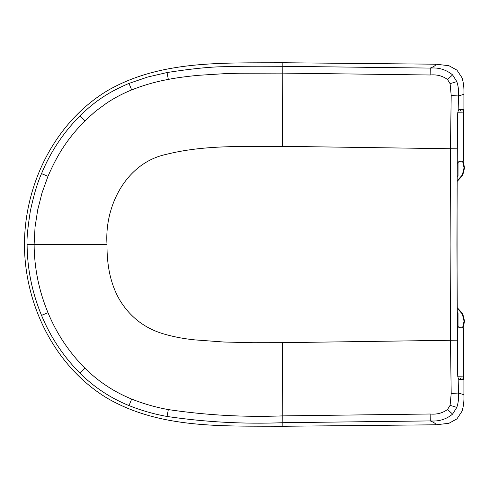 <?xml version="1.0" encoding="UTF-8"?>
<svg xmlns="http://www.w3.org/2000/svg" width="489" height="489" viewBox="0 0 489 489"><rect width="100%" height="100%" fill="white"/><g stroke="black" fill="none" stroke-linecap="round" stroke-linejoin="round"><path stroke-width="0.73" d="M457.105 180.899L462.343 174.958L464.055 167.806L462.582 161.15M463.107 161.101L464.55 167.806L462.71 175.331L457.105 181.492M457.203 163.656L459 161.419L463.486 161.022L463.486 109.64L461.011 109.64C462.667 109.579 463.493 110.367 463.486 112.018M457.074 188.461L457.074 300.539M459.024 109.56L463.486 109.64M457.631 112.219L461.054 112.195C461.103 110.49 460.369 109.664 458.847 109.725L461.011 109.64M463.486 376.982C463.493 378.633 462.667 379.421 461.011 379.36L463.486 379.36L463.486 327.978L459 327.581L457.203 325.344M463.486 379.36L459.024 379.44M461.011 379.36L458.847 379.275C460.369 379.336 461.103 378.51 461.054 376.805L457.631 376.781M282.294 146.327L282.795 73.118L239.738 73.222L225.392 73.619L198.228 75.324C185.728 76.547 175.759 77.91 168.326 79.407C155.746 81.687 143.528 85.196 131.663 89.927C122.99 93.417 114.689 97.782 106.755 103.014L95.416 111.364L84.945 120.789C68.136 138.075 58.044 153.124 47.989 176.309L42.054 192.776L37.732 209.732L35.049 227.024L34.108 244.5L107.012 244.5C104.353 206.04 126.089 163.112 165.899 154.445C204.31 144.775 243.247 146.663 282.294 146.327L457.307 148.833L456.946 244.5L457.6 374.782L458.132 377.954L459.464 379.611L463.908 379.757L463.908 394.727C464.183 400.815 463.56 406.31 462.044 411.194L456.934 418.89L448.914 423.297L435.919 424.794C436.054 423.816 434.165 422.52 430.253 420.913L430.289 420.907C438.798 421.616 446.237 419.348 452.606 414.097L456.818 407.404C458.34 402.728 458.896 397.93 458.486 393.015L463.908 394.727M457.307 148.833L457.6 114.218L458.132 111.046L459.464 109.389L463.908 109.243L463.908 94.273C464.183 88.185 463.56 82.69 462.044 77.806L456.934 70.11L448.914 65.703L435.919 64.206C436.005 65.208 434.116 66.504 430.253 68.087L430.289 68.093C438.67 67.348 446.109 69.615 452.606 74.903L456.818 81.596C458.34 86.253 458.896 91.052 458.486 95.985L463.908 94.273M107.012 244.5C106.902 254.812 107.782 264.463 109.664 273.437C111.944 283.846 115.465 292.972 120.221 300.814C130.96 318.058 146.193 329.305 165.899 334.555C175.056 337.098 184.714 338.877 194.867 339.886L223.821 342.019L253.002 342.703L282.294 342.673L282.795 415.882C244.396 417.331 206.242 415.234 168.326 409.593C155.746 407.313 143.528 403.804 131.663 399.073C114.035 391.897 98.46 381.609 84.945 368.211C68.986 352.141 56.663 333.632 47.989 312.691L41.528 315.381C32.115 292.685 27.305 269.06 27.097 244.5C26.614 239.225 27.702 228.027 30.367 210.912C33.814 194.811 37.537 182.379 41.528 173.619C50.446 151.975 63.27 132.696 79.994 115.801C95.978 100.184 110.166 91.382 129.01 83.405L147.525 77.079L167.042 72.531C192.232 68.601 212.055 66.645 226.505 66.681C233.198 66.266 251.976 66.137 282.838 66.296L430.253 68.087M435.919 64.206L282.856 62.733C223.137 63.173 160.368 59.884 106.963 90.948C54.854 122.629 24.609 183.907 24.45 244.5C24.609 305.093 54.854 366.371 106.963 398.052C160.368 429.116 223.137 425.827 282.856 426.267L282.838 422.704L430.253 420.913M282.294 342.673L450.467 340.289L450.118 244.5L450.467 148.711L451.194 95.453L450.094 83.668L447.514 79.475C442.466 75.844 436.677 74.352 430.161 74.994L282.795 73.118L282.856 62.733M47.989 312.685C38.931 290.857 34.303 268.125 34.108 244.5L27.097 244.5M457.307 340.167L450.467 340.289L451.194 393.547L450.094 405.332L447.514 409.525C442.423 413.156 436.64 414.654 430.161 414.006L282.795 415.882L282.838 422.704C244.005 424.207 205.404 422.129 167.042 416.469C153.998 414.122 141.321 410.497 129.01 405.595C110.508 398.077 94.169 387.276 79.994 373.199C63.381 356.457 50.563 337.184 41.528 315.381M435.919 424.794L282.856 426.267M458.132 111.046L458.486 96.04M458.132 377.954L458.486 392.96M457.136 175.93L458.028 175.93L457.129 176.376M457.129 312.624L458.028 313.07L457.136 313.07M462.582 327.85L464.055 321.194L462.343 314.042L457.105 308.101M457.105 307.508L462.71 313.669L464.55 321.194L463.107 327.899M461.054 112.195L463.486 112.109M463.486 376.891L461.054 376.805M47.989 176.309L41.528 173.619M84.945 120.789L79.994 115.801M131.663 89.927L129.01 83.405M168.326 79.407L167.042 72.531M430.161 74.994L430.289 68.093M447.514 79.475L452.606 74.903M450.094 83.668L456.818 81.596M451.194 95.453L458.486 95.985M84.945 368.211L79.994 373.199M131.663 399.073L129.01 405.595M168.326 409.593L167.042 416.469M430.161 414.006L430.289 420.907M447.514 409.525L452.606 414.097M450.094 405.332L456.818 407.404M451.194 393.547L458.486 393.015M457.747 176.376L457.129 176.651M458.028 162.134L458.028 175.93M457.747 312.624L457.129 312.349M458.028 326.866L458.028 313.07"/></g></svg>

